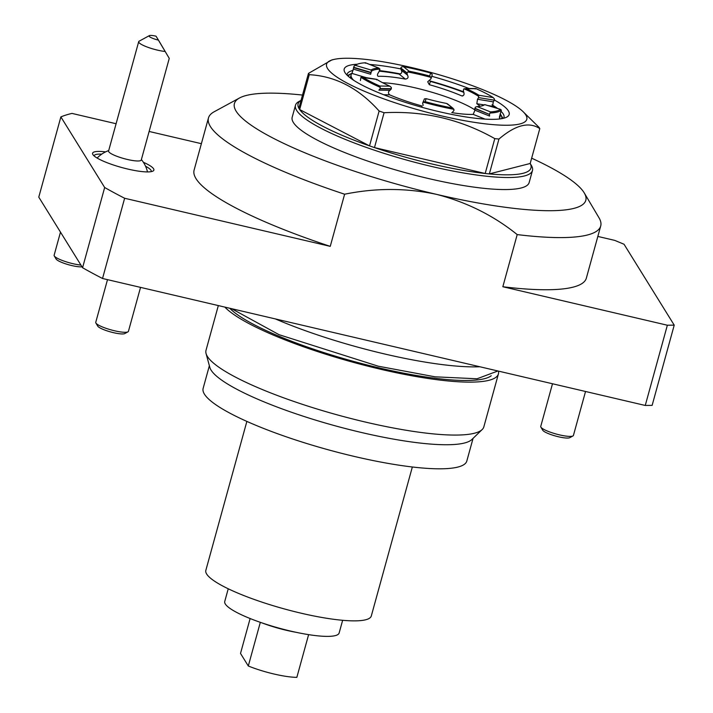 <?xml version="1.0" encoding="UTF-8"?>
<svg xmlns="http://www.w3.org/2000/svg" width="713" height="713" viewBox="0 0 713 713"><rect width="100%" height="100%" fill="white"/><g stroke="black" fill="none" stroke-linecap="round" stroke-linejoin="round"><path stroke-width="1.07" d="M229.729 308.248A139.008 26.408 15.4 0 0 363.897 364.147A139.008 26.408 15.4 0 0 491.239 375.742M246.867 421.41L205.834 570.391A85.818 16.301 15.4 0 0 284.237 608.902A85.818 16.301 15.4 0 0 371.304 615.97L412.346 466.988M473.067 438.352L466.819 461.017A136.753 25.98 -164.6 0 1 354.726 456.534A136.753 25.98 -164.6 0 1 203.134 388.38L209.372 365.716M218.33 305.583L206.004 350.333A144.097 27.37 15.4 0 0 206.057 353.514L209.809 367.338A136.753 25.98 15.4 0 0 334.709 425.679A136.753 25.98 15.4 0 0 471.854 439.52L482.157 429.565A144.097 27.37 15.4 0 0 483.842 426.864L498.423 373.906A144.097 27.37 15.4 0 0 498.467 371.116M206.057 353.514A144.097 27.37 15.4 0 0 337.65 414.984A144.097 27.37 15.4 0 0 482.157 429.565M224.845 307.107A144.097 27.37 15.4 0 0 373.487 367.56A144.097 27.37 15.4 0 0 498.423 373.906M308.613 634.641L296.849 677.35A37.085 7.041 -164.6 0 1 248.302 665.995L260.325 622.342M250.12 618.536L240.513 653.429L248.302 665.995M295.61 632.208A38.885 7.388 -164.6 0 1 262.536 623.1M228.24 588.778L224.738 601.496A59.331 11.274 15.4 0 0 290.512 631.058A59.331 11.274 15.4 0 0 339.138 633.01L342.641 620.292M116.094 123.732L71.986 113.412A355.992 67.628 15.4 0 0 60.872 116.905L104.668 187.501A355.992 67.628 15.4 0 0 124.632 198.259L102.529 278.489L645.256 405.456L667.359 325.226L674.222 325.146L624.035 244.247L614.722 240.379L597.833 236.431M531.657 158.179A182.234 34.616 -164.6 0 1 584.259 192.938L598.991 217.768A203.428 38.645 -164.6 0 1 600.711 225.994L586.344 278.15A203.428 38.645 -164.6 0 1 502.834 286.742L517.201 234.586C493.485 215.513 466.56 202.1 436.436 194.346C406.25 187.92 375.644 187.876 344.62 194.212A203.428 38.645 -164.6 0 1 208.463 117.957A203.428 38.645 -164.6 0 1 214.158 111.772L239.523 97.984A182.234 34.616 -164.6 0 1 302.508 95.061M667.359 325.226L502.834 286.742M600.711 225.994A203.428 38.645 -164.6 0 1 517.201 234.586M124.632 198.259L330.253 246.359L344.62 194.212M330.253 246.359A203.428 38.645 -164.6 0 1 194.105 170.104L208.463 117.957M143.375 162.279A31.782 6.034 -164.6 0 1 153.571 168.767A31.782 6.034 -164.6 0 1 152.983 171.075A31.782 6.034 -164.6 0 1 121.62 167.484A31.782 6.034 -164.6 0 1 92.85 154.507A31.782 6.034 -164.6 0 1 105.604 151.878M145.55 166.218A29.67 5.633 -164.6 0 1 150.996 170.291A29.67 5.633 -164.6 0 1 151.272 171.548A29.67 5.633 -164.6 0 1 151.245 171.637M94.054 155.88A29.67 5.633 -164.6 0 1 94.071 155.791A29.67 5.633 -164.6 0 1 101.727 154.142M149.133 131.459L201.378 143.678M584.259 192.938A182.234 34.616 -164.6 0 1 436.436 194.346A182.234 34.616 -164.6 0 1 239.523 97.984M674.222 325.146L652.128 405.376L645.256 405.456M60.872 116.905L38.778 197.136L82.574 267.731L104.668 187.501M102.529 278.489A355.992 67.628 -164.6 0 1 82.574 267.731M275.405 318.934A144.097 27.37 15.4 0 0 479.849 366.758M138.696 41.684L108.581 151.013A16.952 3.217 15.4 0 0 108.741 151.726A16.952 3.217 15.4 0 0 127.369 159.462A16.952 3.217 15.4 0 0 141.263 160.015L169.257 58.377L158.473 40.133A8.476 1.613 15.4 0 1 149.311 35.65L139.169 41.167A16.952 3.217 15.4 0 0 138.696 41.684A16.952 3.217 15.4 0 0 138.857 42.397A16.952 3.217 15.4 0 0 165.247 51.496M168.482 57.076L157.867 39.206M158.473 40.133L156.022 36.185A8.476 1.613 15.4 0 0 149.311 35.65M81.995 266.796A14.305 2.718 -164.6 0 1 67.423 264.398A14.305 2.718 -164.6 0 1 56.104 259.024L54.268 255.922A16.952 3.217 -164.6 0 1 54.126 255.236L60.489 232.135M80.925 265.076A16.952 3.217 -164.6 0 1 64.589 261.297A16.952 3.217 -164.6 0 1 54.268 255.922M585.533 391.482L573.43 435.438A16.952 3.217 -164.6 0 1 572.958 435.946L569.785 437.675A14.305 2.718 -164.6 0 1 555.677 436.062A14.305 2.718 -164.6 0 1 542.727 430.224L540.882 427.114A16.952 3.217 -164.6 0 1 540.739 426.427L552.495 383.754M572.958 435.946A16.952 3.217 -164.6 0 1 556.229 434.039A16.952 3.217 -164.6 0 1 540.882 427.114M140.541 287.384L128.429 331.331A16.952 3.217 -164.6 0 1 127.957 331.848L124.784 333.568A14.305 2.718 -164.6 0 1 110.675 331.955A14.305 2.718 -164.6 0 1 97.726 326.117L95.89 323.016A16.952 3.217 -164.6 0 1 95.747 322.329L107.503 279.648M127.957 331.848A16.952 3.217 -164.6 0 1 111.237 329.932A16.952 3.217 -164.6 0 1 95.89 323.016M301.465 100.123A120.782 22.941 15.4 0 0 298.872 108.269L308.471 73.403L331.893 59.901L334.13 59.393A103.831 19.723 15.4 0 0 327.258 68.02A103.831 19.723 15.4 0 0 440.554 115.658A103.831 19.723 15.4 0 0 525.802 114.936A103.831 19.723 15.4 0 0 522.754 111.353A103.831 19.723 15.4 0 0 431.926 72.735A103.831 19.723 15.4 0 0 334.13 59.393M379.129 111.023A120.782 22.941 -164.6 0 0 384.084 112.725L374.477 147.591A120.782 22.941 15.4 0 0 485.188 173.491L374.477 147.591A120.782 22.941 15.4 0 1 369.53 145.88L299.665 109.552A120.782 22.941 15.4 0 0 369.53 145.88L379.129 111.023C358.719 88.216 335.431 76.104 309.264 74.687A120.782 22.941 -164.6 0 1 308.471 73.403M301.055 100.346L298.925 101.504A122.903 23.351 15.4 0 0 295.494 105.239A122.903 23.351 15.4 0 0 296.287 109.793A122.903 23.351 15.4 0 0 418.433 163.224A122.903 23.351 15.4 0 0 532.468 170.514A122.903 23.351 15.4 0 0 531.435 165.55L530.196 163.464M295.494 105.239L292.178 117.28A122.903 23.351 15.4 0 0 404.467 172.421A122.903 23.351 15.4 0 0 529.153 182.555L532.468 170.514M384.084 112.725C423.772 110.675 460.678 119.312 494.795 138.625L485.188 173.491A120.782 22.941 15.4 0 0 489.341 173.91A120.782 22.941 15.4 0 0 530.196 163.482L539.794 128.616A120.782 22.941 -164.6 0 0 539.001 127.333L522.754 111.353M298.872 108.269A120.782 22.941 15.4 0 0 299.665 109.552L309.264 74.687M530.196 163.482L489.341 173.91L498.948 139.053A120.782 22.941 -164.6 0 1 494.795 138.625M498.948 139.053C515.463 124.927 529.082 121.442 539.794 128.616M494.332 99.998A85.56 16.256 -164.6 0 1 506.783 117.075A85.56 16.256 -164.6 0 1 422.693 107.503A85.56 16.256 -164.6 0 1 345.021 72.646A85.56 16.256 -164.6 0 1 344.923 72.485A85.56 16.256 -164.6 0 1 357.249 64.241M369.762 64.473A85.56 16.256 -164.6 0 1 400.67 68.885M431.793 76.3A85.56 16.256 -164.6 0 1 468.896 88.457M347.596 75.658A81.318 15.445 -164.6 0 1 348.532 75.052L350.751 73.849A79.464 15.098 15.4 0 0 348.479 76.46M501.685 118.661A79.464 15.098 15.4 0 0 501.079 115.248L502.371 117.431A81.318 15.445 -164.6 0 1 502.861 118.429M347.079 75.159A81.318 15.445 -164.6 0 1 347.186 74.161A81.318 15.445 -164.6 0 1 353.087 70.427M379.735 70.632A81.318 15.445 -164.6 0 1 400.385 73.938M429.378 80.783A81.318 15.445 -164.6 0 1 463.512 91.79M492.023 104.829A81.318 15.445 -164.6 0 1 497.558 108.429M501.052 111.335A81.318 15.445 -164.6 0 1 503.984 117.351A81.318 15.445 -164.6 0 1 503.556 118.26M501.079 115.248A79.464 15.098 15.4 0 0 500.161 113.964M352.088 73.243A79.464 15.098 15.4 0 0 350.751 73.849M447.657 104.33L446.695 103.474A59.972 11.39 -164.6 0 1 426.151 98.67L424.413 98.884L422.649 103.153L423.299 102.173L425.144 101.647L426.151 98.67M452.434 112.271L453.949 110.479L453.923 109.33L452.372 108.02A76.496 14.527 -164.6 0 1 425.144 101.647M453.923 109.33A77.343 14.697 -164.6 0 1 423.299 102.173M447.354 103.75L453.165 108.403L446.695 103.474M499.35 117.324L501.346 110.132L500.481 109.339L484.724 104.642L483.975 104.963L484.724 104.642A59.972 11.39 -164.6 0 1 484.038 105.087A59.972 11.39 -164.6 0 1 477.14 106.576L475.393 107.155L474.822 108.545L489.466 114.41L474.903 108.251M484.742 104.615L500.481 109.339A76.496 14.527 -164.6 0 1 490.437 111.905L489.555 114.116M483.975 104.963A59.117 11.23 -164.6 0 1 483.494 105.346M501.346 110.132A77.343 14.697 -164.6 0 1 490.045 113.019M475.589 88.546L465.928 88.51A59.972 11.39 -164.6 0 1 478.886 95.248L478.664 96.407A59.117 11.23 -164.6 0 0 463.994 88.777L463.343 90.043L463.682 92.066C464.537 94.571 463.887 95.845 461.73 95.881A59.117 11.23 15.4 0 0 429.306 84.704L427.72 81.763L430.919 78.867L432.114 75.284L431 78.573L430.946 77.387L429.645 76.006A59.972 11.39 -164.6 0 0 409.11 71.202L407.702 71.951A59.117 11.23 -164.6 0 1 430.946 77.387M475.099 88.938L476.017 88.653A76.496 14.527 -164.6 0 1 493.191 97.592L494.43 98.991L494.287 100.177L478.521 97.592L478.664 96.407M476.017 88.653L463.994 88.777M407.702 71.951L406.998 73.27L407.506 75.132L401.25 70.124L400.733 68.261L401.446 66.942L403.433 66.657A76.496 14.527 -164.6 0 1 430.661 73.029L432.06 74.107L432.114 75.284M371.393 71.309L371.081 70.026A59.972 11.39 -164.6 0 1 378.656 68.092L379.967 69.116A59.117 11.23 -164.6 0 0 371.393 71.309L370.662 74.259L353.291 69.09L351.972 73.421A77.343 14.697 15.4 0 0 351.126 74.82A77.343 14.697 15.4 0 0 351.865 78.091A77.343 14.697 15.4 0 0 353.612 80.248M353.291 69.09L354.022 66.14L355.324 65.338A76.496 14.527 -164.6 0 1 356.295 64.696A76.496 14.527 -164.6 0 1 365.368 62.771L365.314 63.252M365.546 62.789L378.915 68.136L365.368 62.771M354.022 66.14A77.343 14.697 -164.6 0 1 355.279 65.248L356.295 64.696M474.751 109.802A59.117 11.23 15.4 0 0 382.614 82.69M407.506 75.132C408.692 77.361 407.979 78.688 405.385 79.107A59.117 11.23 15.4 0 0 378.166 76.336C377.061 75.533 377.257 74.152 378.755 72.191L379.967 69.116M431 78.573L432.033 75.587M462.309 95.997L462.808 95.898M478.521 97.592L494.287 100.177M480.107 106.255A59.117 11.23 15.4 0 0 476.828 103.733L477.505 99.259L478.441 97.895M451.757 112.609A59.117 11.23 15.4 0 0 473.209 114.383L474.929 110.194L474.822 108.545M376.696 79.865L376.91 79.428A59.972 11.39 -164.6 0 0 389.868 86.166L391.366 87.494L391.259 89L390.002 90.328C388.095 91.629 387.979 93.127 389.646 94.838A59.117 11.23 15.4 0 0 422.078 106.014L421.668 107.226M390.002 90.328L378.888 90.168L380.234 88.537L379.788 86.015A76.496 14.527 -164.6 0 1 362.614 77.084L376.749 79.348M380.261 87.334A77.343 14.697 -164.6 0 1 360.938 77.289L360.404 80.551M499.118 119.018A77.343 14.697 15.4 0 0 499.706 117.903L500.259 115.898A77.343 14.697 15.4 0 0 500.134 113.893M351.126 74.82L350.573 76.826A77.343 14.697 15.4 0 0 350.511 78.082M401.25 70.124C402.426 72.352 401.722 73.68 399.128 74.099A77.343 14.697 15.4 0 0 379.521 71.175M463.878 92.387A77.343 14.697 15.4 0 0 430.42 81.425L429.306 84.704M494.198 100.48L493.271 101.834L492.594 106.317L487.844 105.533M499.323 117.271L499.412 117.297A77.343 14.697 15.4 0 0 500.259 115.898M494.162 107.413A77.343 14.697 15.4 0 0 492.594 106.317M489.466 114.41L489.581 116.059L474.929 110.194M423.139 105.417L422.649 103.153M376.91 79.428L360.938 77.289M483.806 105.114A5.294 1.007 15.4 0 0 482.853 105.417A5.294 1.007 15.4 0 0 482.879 105.586M490.437 111.905L477.14 106.576M493.191 97.592L478.886 95.248M430.661 73.029L429.645 76.006M409.11 71.202L403.433 66.657M371.081 70.026L355.324 65.338M389.868 86.166L379.788 86.015M365.974 77.583L351.972 73.421M371.036 72.45L353.666 67.28M370.956 72.753L353.586 67.583M405.385 79.107L399.128 74.099M407.078 72.976L400.822 67.967M406.998 73.27L400.733 68.261M484.065 104.918L476.828 103.733M477.505 99.259L493.271 101.834M485.027 119.116L473.209 114.383M389.646 94.838L383.719 94.749M391.339 88.697L380.234 88.537M391.259 89L380.145 88.84M231.565 308.676L279.024 334.673L378.255 366.197L435.001 376.812L477.024 378.781L497.897 370.983M108.697 150.586A29.67 29.67 0 0 0 97.137 158.054M147.484 171.922A29.67 29.67 0 0 0 141.379 159.587"/></g></svg>

